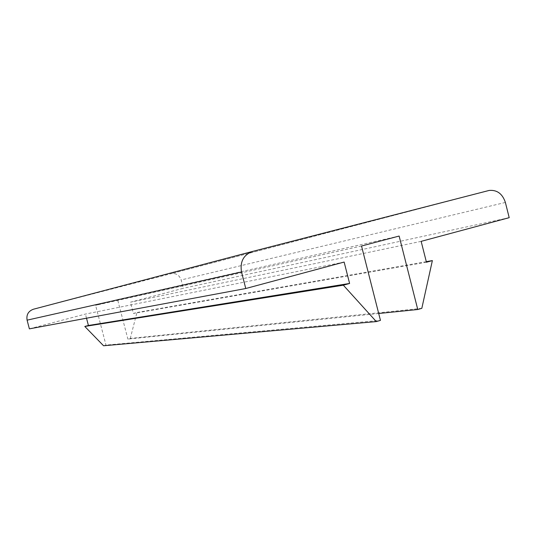 <?xml version="1.0" encoding="UTF-8"?>
<svg xmlns="http://www.w3.org/2000/svg" width="536" height="536" viewBox="0 0 536 536"><rect width="100%" height="100%" fill="white"/><g stroke="black" fill="none" stroke-linecap="round" stroke-linejoin="round"><path stroke-width="0.4" stroke-dasharray="2.68 2.01" d="M103.562 345.76L105.987 345.097L380.453 320.374M344.139 262.064L85.425 314.076L29.38 328.856M86.51 318.21L85.425 314.076M33.433 309.225L171.453 273.595C176.23 273.085 179.453 275.209 181.135 279.96L183.292 288.274L130.483 302.197L133.41 313.46L136.928 312.515L130.281 338.424L127.89 339.08L117.585 299.564L95.596 305.319L105.987 345.097M509.2 217.676L183.292 288.274M421.155 241.354L130.483 302.197M426.442 262.231L133.41 313.46M426.294 261.662L136.928 312.515M421.819 308.334L130.281 338.424M378.704 313.5L127.89 339.08M399.132 236.048L117.585 299.564M361.525 246.024L95.596 305.319M488.504 190.588L171.071 273.682M505.381 202.454L181.135 279.96M489.14 190.441L171.453 273.595"/><path stroke-width="0.8" d="M245.769 288.515L344.139 262.064L349.599 283.457L343.335 285.192L376.292 321.587L380.453 320.374L361.525 246.024L399.132 236.048L417.765 309.513L421.819 308.334L432.371 260.59L426.442 262.231L421.155 241.354L509.2 217.676L505.381 202.454C502.46 193.744 497.046 189.737 489.14 190.441L252.59 251.424L33.433 309.225C28.348 311.101 26.23 314.746 27.095 320.16L29.38 328.856L245.769 288.515L241.501 271.953C239.86 261.662 243.558 254.814 252.59 251.424M376.292 321.587L103.562 345.76L84.795 326.451L343.335 285.192M349.599 283.457L88.413 325.486L84.795 326.451M88.413 325.486L86.51 318.21M432.371 260.59L426.294 261.662M417.765 309.513L378.704 313.5M241.501 271.953L27.095 320.16"/></g></svg>
